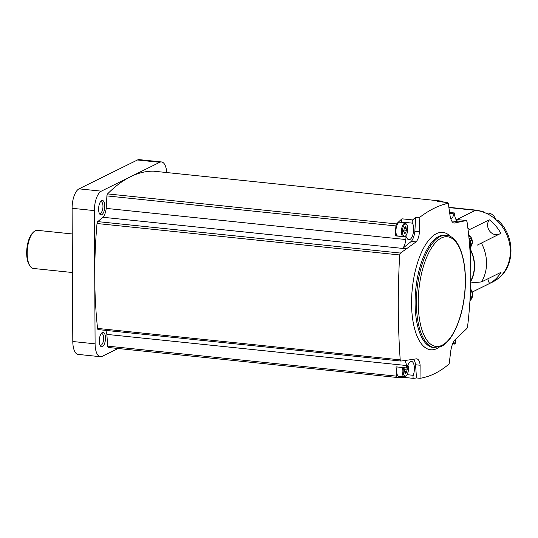 <?xml version="1.0" encoding="UTF-8"?>
<svg xmlns="http://www.w3.org/2000/svg" width="538" height="538" viewBox="0 0 538 538"><rect width="100%" height="100%" fill="white"/><g stroke="black" fill="none" stroke-linecap="round" stroke-linejoin="round"><path stroke-width="0.81" d="M497.69 220.096L496.46 220.116A38.339 33.712 63.7 0 0 490.555 215.624A8.218 7.223 -116.3 0 0 488.807 214.595A38.339 33.712 63.7 0 1 490.555 215.624M472.236 292.08L492.62 282.013A38.339 33.712 63.7 0 0 496.769 279.525L497.031 279.363C515.579 266.942 515.438 235.489 497.697 220.089M488.807 214.595A38.339 33.712 63.7 0 0 482.196 211.75L483.171 211.582M498.565 234.481A9.038 7.949 63.7 0 1 489.156 230.365A9.038 7.949 63.7 0 1 489.311 219.807L469.795 229.45A38.339 33.712 -116.3 0 0 467.878 228.078M489.311 219.807A38.339 33.712 63.7 0 1 500.851 233.351L477.071 245.227M472.223 292.047L489.641 283.445A38.339 33.712 63.7 0 0 501.053 272.289L481.537 281.925A38.339 33.712 -116.3 0 0 481.335 242.988M470.737 281.401A32.858 28.897 -116.3 0 0 470.568 249.659M470.683 282.927L481.537 281.925M468.948 237.668A8.218 7.223 63.7 0 1 470.528 242.732L470.656 265.933M470.73 280.123L470.811 296.014A8.218 7.223 63.7 0 1 470.024 299.558M470.73 280.856A32.583 28.655 -116.3 0 0 470.568 250.197M420.023 378.308L416.473 377.945L415.565 364.757L420.117 365.228L420.023 378.308C430.171 376.681 439.876 371.886 449.129 363.93L450.905 350.023C451.738 345.618 453.003 342.296 454.697 340.043L466.89 328.503L467.569 326.593C471.987 290.258 471.806 255.288 467.024 221.69L466.325 220.519L461.738 221.515L457.919 221.118A10.955 4.56 -84.1 0 1 454.704 215.395L454.536 212.981A1.372 0.572 -84.1 0 0 453.931 213.842A9.038 3.759 -84.1 0 1 450.938 219.242M118.098 348.49L102.186 356.351A16.429 6.839 -84.1 0 1 100.404 356.707A16.429 6.839 -84.1 0 1 95.091 343.829L94.392 210.614A16.429 6.839 -84.1 0 1 101.319 191.158L159.746 162.301A16.429 6.839 -84.1 0 1 161.528 161.945A16.429 6.839 -84.1 0 1 166.753 172.543M102.428 346.613A7.256 3.02 95.9 0 0 105.461 337.259A7.256 3.02 95.9 0 0 101.682 332.995A7.256 3.02 95.9 0 0 99.382 339.236A7.256 3.02 95.9 0 0 100.35 345.826A7.256 3.02 95.9 0 0 102.428 346.613M416.473 377.945A246.444 102.59 -84.1 0 1 413.446 378.369L402.801 377.266A246.444 102.59 -84.1 0 1 397.36 377.508A2.051 0.854 -84.1 0 1 397.326 377.508L108.36 347.481A2.051 0.854 -84.1 0 1 108.333 347.474A2.051 0.854 -84.1 0 1 107.674 346.142L106.867 334.394A10.955 4.56 -84.1 0 0 105.65 330.372M98.299 329.592A2.051 0.854 -84.1 0 1 98.198 329.599A2.051 0.854 -84.1 0 1 97.56 328.415A246.444 102.59 -84.1 0 1 94.742 277.218A246.444 102.59 -84.1 0 1 97.015 223.512A2.051 0.854 -84.1 0 1 97.734 221.609L103.04 217.278A10.955 4.56 -84.1 0 0 106.208 208.388L106.894 195.906A2.051 0.854 -84.1 0 1 107.56 193.902A246.444 102.59 -84.1 0 1 130.532 176.733A246.444 102.59 -84.1 0 1 153.565 171.178A2.051 0.854 -84.1 0 1 153.592 171.178A2.051 0.854 -84.1 0 1 153.626 171.185M100.404 356.707L78.111 354.394A16.429 6.839 -84.1 0 1 72.798 341.516L72.105 208.293A16.429 6.839 -84.1 0 1 79.032 188.845L137.452 159.988A16.429 6.839 -84.1 0 1 139.234 159.631L161.528 161.945M101.736 214.736A7.256 3.02 95.9 0 0 104.776 205.381A7.256 3.02 95.9 0 0 100.989 201.111A7.256 3.02 95.9 0 0 98.696 207.359A7.256 3.02 95.9 0 0 99.658 213.949A7.256 3.02 95.9 0 0 101.736 214.736M99.248 213.135A5.884 2.448 95.9 0 0 99.853 213.398A5.884 2.448 95.9 0 0 100.492 213.27A5.884 2.448 95.9 0 0 102.953 207.043A5.884 2.448 95.9 0 0 101.07 201.689A5.884 2.448 95.9 0 0 100.424 201.817M99.933 345.019A5.884 2.448 95.9 0 0 100.545 345.282A5.884 2.448 95.9 0 0 101.184 345.154A5.884 2.448 95.9 0 0 103.646 338.927A5.884 2.448 95.9 0 0 101.763 333.567A5.884 2.448 95.9 0 0 101.11 333.701M404.589 360.547A10.955 4.56 -84.1 0 1 406.513 365.531L406.681 367.952A1.372 0.572 -84.1 0 0 407.293 367.084A9.038 3.759 -84.1 0 1 411.462 361.381A9.038 3.759 -84.1 0 1 414.24 366.27A9.038 3.759 -84.1 0 1 413.265 375.309A2.051 0.854 -84.1 0 0 413.446 378.369M413.52 359.283A12.32 5.131 -84.1 0 1 415.565 364.757M453.554 341.825A9.038 3.759 -84.1 0 1 454.61 343.715A1.372 0.572 -84.1 0 0 454.946 344.098A1.372 0.572 -84.1 0 0 455.222 343.97L455.363 341.401A10.955 4.56 -84.1 0 1 455.733 339.095M108.333 347.474L397.326 377.508A2.051 0.854 -84.1 0 1 396.674 376.17L107.674 346.142M396.674 376.17L396.029 366.842L406.681 367.952M406.513 365.531L106.867 334.394M407.091 360.204L416.694 358.812C418.631 359.27 419.775 361.408 420.117 365.228M103.04 217.278L406.479 248.812L400.44 253.062L399.667 254.958C397.656 291.549 397.838 326.512 400.218 359.861L401.005 361.045L407.058 360.204M402.094 222.597A9.038 3.759 -84.1 0 0 401.819 222.046A2.051 0.854 -84.1 0 1 401.967 218.818A246.444 102.59 -84.1 0 0 396.553 223.929A2.051 0.854 -84.1 0 0 395.887 225.94L395.343 235.852L405.995 236.955L405.854 239.531L106.208 208.388M405.854 239.531A10.955 4.56 -84.1 0 1 402.713 248.388L411.301 241.38L416.082 241.878C418.006 239.652 419.122 236.31 419.418 231.851L419.176 217.735L415.632 217.365A246.444 102.59 -84.1 0 0 412.619 219.928A2.051 0.854 -84.1 0 0 412.464 223.156A9.038 3.759 -84.1 0 1 413.171 233.445A9.038 3.759 -84.1 0 1 408.86 239.746A9.038 3.759 -84.1 0 1 406.607 237.218A1.372 0.572 -84.1 0 0 406.271 236.834A1.372 0.572 -84.1 0 0 405.995 236.955M406.479 248.812L402.713 248.388M415.632 217.365L414.865 231.38A12.32 5.131 -84.1 0 1 411.301 241.38M401.967 218.818L412.619 219.928M461.712 221.508L454.085 223.109C452.377 222.678 451.086 220.519 450.205 216.646L448.288 203.357C439.136 205.092 429.432 209.881 419.176 217.735M448.288 203.357L444.744 202.987A246.444 102.59 -84.1 0 1 447.771 202.557A2.051 0.854 -84.1 0 1 448.141 203.337M443.184 202.086A2.051 0.854 -84.1 0 0 442.592 201.212A2.051 0.854 -84.1 0 0 442.559 201.205A246.444 102.59 -84.1 0 0 437.125 201.454L447.771 202.557M452.471 222.066L457.919 221.118M449.613 212.463L454.536 212.981M466.412 220.513L455.935 219.437L466.412 220.513M416.082 241.878L406.506 248.778M72.24 233.956L37.357 230.331A19.166 7.983 95.9 0 0 33.504 232.066A19.166 7.983 95.9 0 0 27.438 248.569A19.166 7.983 95.9 0 0 29.98 265.967A19.166 7.983 95.9 0 0 33.39 268.462L72.442 272.517M33.504 232.066L32.616 232.954A18.07 7.525 95.9 0 0 26.9 248.516A18.07 7.525 95.9 0 0 29.294 264.918L29.98 265.967M414.865 231.38L419.418 231.851M395.343 235.852A1.372 0.572 -84.1 0 1 395.618 235.725L406.271 236.834M396.842 235.852A7.532 3.134 -84.1 0 1 396.176 228.226A7.532 3.134 -84.1 0 1 399.109 222.329A7.532 3.134 -84.1 0 1 400.05 222.181L405.773 223.418L406.957 224.676L407.602 226.612L407.73 230.587L406.822 234.312L405.148 236.713M402.801 377.266A2.051 0.854 -84.1 0 1 402.511 376.788M407.979 364.939L408.456 370.205L407.555 373.923L406.486 375.753L404.536 376.802L399.223 376.761A7.532 3.134 -84.1 0 1 397.078 366.956M404.744 371.563L406.802 371.778L406.251 372.773A1.345 0.558 -84.1 0 0 405.982 372.538A1.345 0.558 -84.1 0 0 405.423 373.184L405.101 373.554L404.865 372.733A1.345 0.558 -84.1 0 0 404.455 371.294A1.345 0.558 -84.1 0 1 404.455 371.294L404.435 369.841A1.345 0.558 -84.1 0 0 404.838 367.992L404.825 367.757M407.172 368.469L407.205 368.476A1.345 0.558 -84.1 0 1 407.185 368.469A1.345 0.558 -84.1 0 1 406.802 367.918M407.205 368.476L407.205 369.922A1.345 0.558 -84.1 0 0 406.802 371.778M406.069 232.16L405.524 233.162A1.345 0.558 -84.1 0 0 405.249 232.927A1.345 0.558 -84.1 0 0 404.69 233.573L404.368 233.943L404.132 233.115A1.345 0.558 -84.1 0 0 403.722 231.683A1.345 0.558 -84.1 0 0 403.708 231.676L403.702 230.23A1.345 0.558 -84.1 0 0 404.112 228.374L404.657 227.379A1.345 0.558 -84.1 0 0 404.932 227.614A1.345 0.558 -84.1 0 0 405.491 226.969L405.807 226.599L406.042 227.419A1.345 0.558 -84.1 0 0 406.459 228.858A1.345 0.558 -84.1 0 1 406.459 228.858L406.479 230.311A1.345 0.558 -84.1 0 0 406.069 232.16L404.011 231.945M489.641 283.445A9.038 7.949 63.7 0 1 487.912 278.778M495.619 219.363A8.218 7.223 -116.3 0 0 486.17 213.277M456.863 219.517L475.451 210.338A8.218 3.423 -84.1 0 1 476.338 210.163L448.867 207.305M448.907 207.581L475.451 210.338A38.339 33.712 -116.3 0 1 482.196 211.75M496.769 279.525A38.339 33.712 -116.3 0 0 496.46 220.116M95.091 343.829L72.798 341.516M94.392 210.614L72.105 208.293M101.319 191.158L79.032 188.845M159.746 162.301L137.452 159.988M400.218 359.861L97.56 328.415M399.667 254.958L97.015 223.512M400.44 253.062L97.734 221.609M395.887 225.94L106.894 195.906M396.553 223.929L107.56 193.902M442.559 201.205L153.565 171.178M450.615 236.619A58.992 24.56 95.9 0 0 446.076 233.304A58.992 24.56 95.9 0 0 411.98 292.121A58.992 24.56 95.9 0 0 437.031 348.503A58.992 24.56 95.9 0 0 439.122 347.272M446.358 235.288L445.04 235.153A56.51 23.524 95.9 0 0 415.8 288.926A56.51 23.524 95.9 0 0 433.359 347.561L441.402 346.371C452.256 341.267 461.732 319.902 464.489 295.981C468.289 265.631 460.481 236.31 446.358 235.288A56.51 23.524 95.9 0 0 417.118 289.061A56.51 23.524 95.9 0 0 434.677 347.703M442.034 345.275A55.138 22.952 95.9 0 0 461.987 254.73A55.138 22.952 95.9 0 0 421.234 274.864A55.138 22.952 95.9 0 0 442.034 345.275M449.748 213.411L453.931 213.842M452.761 343.52L454.61 343.715M401.819 222.046L412.464 223.156M407.199 374.677L413.265 375.309M404.536 376.802A7.021 2.925 -84.1 0 1 402.565 367.521M407.891 365.154A6.2 2.582 -84.1 0 1 407.683 373.318A6.2 2.582 -84.1 0 1 404.152 375.356A6.2 2.582 -84.1 0 1 403.601 367.629M402.558 236.444A7.021 2.925 -84.1 0 1 401.577 229.322A7.021 2.925 -84.1 0 1 404.374 223.371A7.021 2.925 -84.1 0 1 405.255 223.236M405.06 224.232A6.2 2.582 -84.1 0 1 407.4 232.154A6.2 2.582 -84.1 0 1 402.814 234.42A6.2 2.582 -84.1 0 1 405.06 224.232M404.132 233.512L404.69 233.573M403.843 230.035L406.479 230.311M404.132 228.616L406.446 228.858L404.132 228.616M405.316 227.345L406.042 227.419M404.32 227.345L404.657 227.379M404.865 373.13L405.423 373.184M404.569 369.653L407.205 369.922M470.528 242.732L469.452 243.263M470.811 296.014L470.205 296.317M472.297 242.82A8.124 7.149 -116.3 0 0 472.344 241.905A8.124 7.149 -116.3 0 0 468.645 234.682L472.364 241.932L470.555 247.003A8.218 7.223 -116.3 0 0 472.337 241.959A8.218 7.223 -116.3 0 0 468.645 234.689M470.777 289.242L472.64 294.683L469.956 300.587A8.218 7.223 -116.3 0 0 472.613 294.71A8.218 7.223 -116.3 0 0 470.777 289.289A8.124 7.149 -116.3 0 1 472.62 294.663A8.124 7.149 -116.3 0 1 472.572 295.577M483.178 211.582L476.338 210.163M470.622 260.547L470.757 275.833M400.891 361.052L98.198 329.599M442.592 201.212L153.592 171.178M452.619 343.856L454.946 344.098M404.152 232.813L405.249 232.927M404.213 227.54L404.932 227.614M404.885 372.424L405.982 372.538"/></g></svg>
